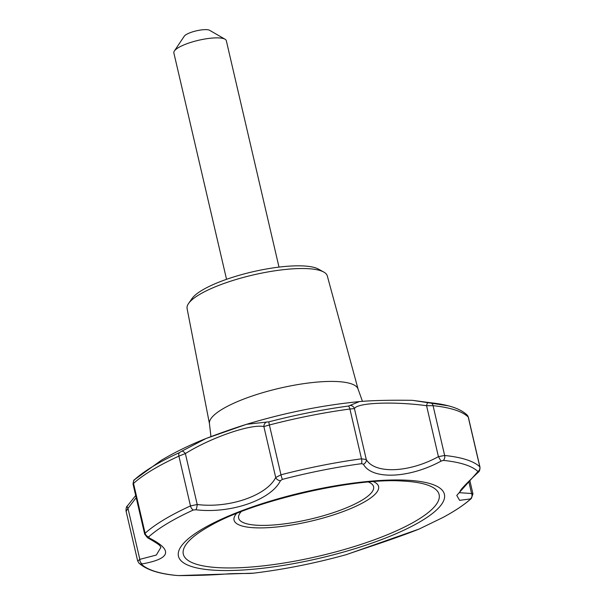 <?xml version="1.0" encoding="UTF-8"?>
<svg xmlns="http://www.w3.org/2000/svg" width="606" height="606" viewBox="0 0 606 606"><rect width="100%" height="100%" fill="white"/><g stroke="black" fill="none" stroke-linecap="round" stroke-linejoin="round"><path stroke-width="0.91" d="M175.672 575.359A4.492 3.522 -84.1 0 0 175.861 575.389L178.596 575.579A4.492 0.629 92.6 0 0 178.596 575.579L176.043 575.397A176.641 43.927 -13.1 0 1 141.456 564.239L142.342 563.883C170.869 558.717 173.149 550.066 149.19 537.939L148.682 536.893A176.641 43.927 -13.1 0 1 193.314 510.017L195.958 509.775C230.5 513.941 271.011 500.011 280.434 480.717L282.351 479.391A176.641 43.927 -13.1 0 1 361.57 463.673L363.433 464.249C371.842 479.99 409.118 478.498 441.062 461.136L443.38 460.393A176.641 43.927 -13.1 0 1 477.967 471.551L456.772 495.42L459.606 500.344L470.741 498.889A176.641 43.927 -13.1 0 1 442.781 517.554C454.833 511.108 464.363 504.737 471.385 498.435L471.385 498.435A4.492 3.969 -132.1 0 1 470.741 498.889M253.55 573.17C247.756 573.738 245.642 573.223 229.22 573.768C214.092 574.996 197.223 575.594 178.596 575.579L253.55 573.17C284.237 569.435 315.135 563.269 346.261 554.664L419.147 529.038L442.781 517.554M181.861 451.144L179.474 452.591A177.369 44.109 166.9 0 0 153.212 466.234A177.369 44.109 166.9 0 0 135.842 478.535A177.369 44.109 166.9 0 0 134.661 479.581A4.492 3.969 47.9 0 0 134.608 479.626A4.492 3.969 47.9 0 0 133.525 483.437A179.543 44.647 -13.1 0 1 178.891 456.121L185.36 453.561A4.492 1.765 54.4 0 0 181.861 451.144L206.048 438.494L246.559 424.306L268.882 421.837A4.492 0.439 75.4 0 0 269.39 424.988L280.979 474.801L275.722 477.513L263.868 426.556A4.492 4.007 -73.4 0 1 266.678 421.973M133.047 484.164L133.525 483.437L145.114 533.25L144.683 534.189L133.047 484.164C133.926 477.384 134.532 480.922 134.608 479.626L161.151 460.393C174.657 452.341 189.625 445.039 206.048 438.494C220.97 432.805 234.477 428.078 246.559 424.306C284.562 412.822 322.195 405.247 359.449 401.581L348.427 406.05A177.369 44.109 166.9 0 0 268.882 421.837M359.449 401.581L359.456 401.581C372.342 400.445 390.006 400.028 412.451 400.331L430.578 402.755A4.492 3.522 95.9 0 1 433.063 405.679L444.652 455.485L438.418 456.644L426.563 405.694A4.492 0.765 -78.6 0 1 427.957 402.308M323.733 272.026L318.453 269.109A67.327 16.741 166.9 0 0 265.08 269.231A67.327 16.741 166.9 0 0 201.919 290.342A67.327 16.741 166.9 0 0 192.026 298.531L188.58 303.477A71.978 17.9 -13.1 0 1 199.147 294.721A71.978 17.9 -13.1 0 1 266.67 272.162A71.978 17.9 -13.1 0 1 323.733 272.026A71.978 17.9 -13.1 0 1 327.301 275.919L358.07 389.082M209.449 423.67L187.095 308.545A71.978 17.9 -13.1 0 1 188.58 303.477M144.683 534.189L147.508 537.719A4.492 3.113 118.9 0 0 149.19 537.939M280.434 480.717A4.492 3.409 -153.2 0 1 275.722 477.513C266.587 495.64 229.121 508.532 197.223 504.51L190.481 505.927L178.891 456.121A4.492 2.75 -114.6 0 1 179.474 452.591M350.018 405.429A4.492 4.325 26.5 0 1 354.427 408.588L349.904 409.012A179.543 44.647 -13.1 0 0 269.39 424.988L263.868 426.556C250.914 423.806 211.517 437.32 185.36 453.561L197.223 504.51A4.492 1.03 98.8 0 1 195.958 509.775M361.57 463.673A4.492 1.545 -97.7 0 0 361.494 458.818L366.282 459.537A4.492 3.75 147.7 0 1 363.433 464.249M441.062 461.136L438.418 456.644C409.186 472.801 374.697 474.18 366.282 459.537L354.427 408.588C357.222 402.695 393.438 401.233 426.563 405.694L433.063 405.679A179.543 44.647 -13.1 0 1 468.218 417.019L467.052 414.958C462.726 410.929 456.492 407.883 448.342 405.815A177.369 44.109 166.9 0 0 430.578 402.755M459.5 492.61L460.249 490.989C460.78 489.36 466.711 483.179 478.051 472.445L478.051 472.445A4.492 2.394 -134.5 0 1 477.301 472.824M478.051 472.445C479.391 471.642 480.035 469.862 479.967 467.097L479.808 466.825A4.492 4.295 -46.1 0 1 477.967 471.551M472.468 494.617L472.938 493.845L471.589 493.511L468.779 481.422M470.445 498.768A4.492 3.772 -112.4 0 0 471.589 493.511L459.522 492.693M137.774 561.042L139.827 559.353A4.492 3.053 87.1 0 0 142.342 563.883M137.623 560.8L138.933 563.095C146.144 569.625 158.454 573.723 175.861 575.389A4.492 3.522 -84.1 0 0 176.043 575.397M137.623 560.792L126.025 510.956C126.01 508.123 126.48 506.419 127.434 505.858A4.492 2.068 36.8 0 0 127.972 508.396L126.184 511.237M279.002 267.11L226.318 40.693A26.929 6.696 166.9 0 0 225.046 39.223L209.608 30.308A13.468 3.348 166.9 0 0 198.957 30.3A13.468 3.348 166.9 0 0 186.262 34.534A13.468 3.348 166.9 0 0 184.262 36.208L174.346 51.025A26.929 6.696 166.9 0 0 173.854 52.904L226.546 279.321M362.449 401.346L358.01 388.908A76.303 18.975 166.9 0 0 302.636 383.818A76.303 18.975 166.9 0 0 222.266 409.194A76.303 18.975 166.9 0 0 209.434 423.488L210.933 436.593M136.191 497.693L127.972 508.396L139.827 559.353L156.31 555.058L160.901 547.377L160.128 546.104C160.007 545.226 155.803 542.431 147.508 537.719M225.046 39.223A26.929 6.696 166.9 0 0 203.745 39.208A26.929 6.696 166.9 0 0 178.353 47.669A26.929 6.696 166.9 0 0 174.346 51.025M421.617 520.842A136.539 33.959 -13.1 0 1 224.296 570.541A136.539 33.959 -13.1 0 1 221.455 519.168A136.539 33.959 -13.1 0 1 398.551 479.975A136.539 33.959 -13.1 0 1 421.617 520.842M193.314 510.017A4.492 2.75 -114.6 0 1 190.481 505.927A179.543 44.647 -13.1 0 0 145.114 533.25A4.492 3.969 47.9 0 0 148.682 536.893M348.427 406.05A4.492 1.545 -97.7 0 1 349.904 409.012L361.494 458.818A179.543 44.647 -13.1 0 0 280.979 474.801A4.492 0.439 75.4 0 0 282.351 479.391M467.052 414.958A4.492 4.295 -46.1 0 1 468.218 417.019L479.808 466.825A179.543 44.647 -13.1 0 0 444.652 455.485A4.492 3.522 95.9 0 1 443.38 460.393M141.456 564.239A4.492 4.295 133.9 0 1 138.933 563.095M236.507 513.494A74.182 18.445 166.9 0 0 276.025 527.061A74.182 18.445 166.9 0 0 366.183 500.897A74.182 18.445 166.9 0 0 373.455 481.626M368.448 482.035A69.273 17.226 -13.1 0 1 362.017 500.177A69.273 17.226 -13.1 0 1 277.396 524.66A69.273 17.226 -13.1 0 1 241.18 511.653M417.201 520.137A131.32 32.656 -13.1 0 1 236.022 567.852A131.32 32.656 -13.1 0 1 209.85 525.978C252.55 500.98 353.533 477.483 402.884 481.058A131.32 32.656 -13.1 0 1 417.201 520.137M412.481 400.331L448.342 405.815M471.385 498.435L472.938 493.845L469.809 480.414M479.967 467.097L468.37 417.254M346.261 554.664C359.752 549.854 394.362 538.954 419.147 529.038M127.434 505.858L135.691 495.519"/></g></svg>
